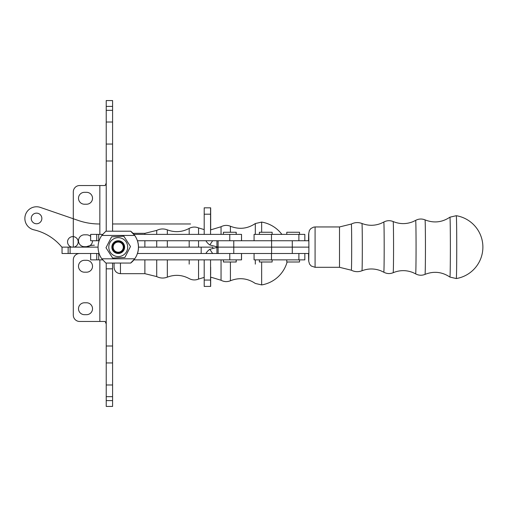 <?xml version="1.0" encoding="UTF-8"?>
<svg xmlns="http://www.w3.org/2000/svg" width="507" height="507" viewBox="0 0 507 507"><rect width="100%" height="100%" fill="white"/><g stroke="black" fill="none" stroke-linecap="round" stroke-linejoin="round"><path stroke-width="0.76" d="M236.218 259.869L236.218 261.999L223.422 261.999L223.422 259.869M236.218 234.386L236.218 232.257L223.422 232.257L223.422 234.386M299.529 259.869L299.529 261.999L286.785 261.999L286.785 259.869M299.529 234.386L299.529 232.257L286.785 232.257L286.785 234.386M272.126 259.869L272.126 261.999L259.381 261.999L259.381 259.869M272.126 234.386L272.126 232.257L259.381 232.257L259.381 234.386M241.528 259.869L241.528 253.5L241.528 259.869L133.899 259.869A20.179 20.179 90 0 1 130.654 263.057L134.71 258.811A20.179 20.179 -90 0 0 134.71 235.444L130.648 231.198A20.179 20.179 90 0 1 133.911 234.386L229.779 234.386L229.779 240.755L137.41 240.755M241.478 259.869L241.478 253.5L137.41 253.5M102.61 259.869L96.748 259.869L96.748 253.5L62.038 253.5L62.038 247.131L62.038 253.5L68.147 253.5L68.147 247.131L62.038 247.131L70.093 247.131L70.093 253.5L68.147 253.5L68.147 247.131L70.093 247.131L70.093 253.5L90.645 253.5L90.645 259.869L90.645 253.5M96.748 253.5L98.7 253.5L98.7 259.869M99.106 253.5L98.7 253.5M96.748 259.869L90.645 259.869M241.528 234.386L241.528 240.755L241.528 234.386L241.478 240.755L229.779 240.755M241.478 234.386L229.779 234.386M99.106 240.755L96.748 240.755L96.748 234.386L90.645 234.386L90.645 240.755L90.645 234.386M96.748 234.386L98.7 234.386L98.7 240.755M102.61 234.386L98.7 234.386M96.748 240.755L90.645 240.755M233.765 240.755L233.765 253.5L308.871 253.5L308.871 240.755L218.111 240.755L218.111 247.131L209.809 249.305A12.745 12.745 -90 0 0 205.899 253.5M271.6 240.755L271.6 247.131L218.111 247.131L308.871 247.131L292.292 247.131L292.292 253.5M271.6 253.5L271.6 247.131L292.292 247.131L292.292 240.755M233.765 253.5L218.111 253.5L218.111 247.131L209.809 244.951A12.745 12.745 90 0 1 205.899 240.755M254.07 253.5L254.07 259.869L304.84 259.869L304.84 253.5M304.84 240.755L304.84 234.386L254.07 234.386L254.07 240.755M449.918 277.076A29.951 0.45 90 0 0 450.374 247.131A29.951 0.45 90 0 0 449.918 217.18L456.275 215.703A31.421 0.475 90 0 1 456.744 247.131A31.421 0.475 90 0 1 456.275 278.552L449.918 277.076C442.098 271.834 433.802 270.934 425.037 274.376A27.251 0.412 90 0 0 425.443 247.131A27.251 0.412 90 0 0 425.037 219.88C421.837 218.593 418.706 218.758 415.658 220.374A26.757 0.406 90 0 1 416.063 247.131A26.757 0.406 90 0 1 415.658 273.881C418.706 275.497 421.837 275.662 425.037 274.376M130.692 231.198L133.956 234.386A20.179 20.179 -90 0 0 130.686 231.198L105.874 231.198L101.799 235.444A20.179 20.179 -90 0 0 101.799 258.811L105.874 263.057L130.648 263.057M135.008 235.869A20.179 20.179 90 0 1 135.008 258.386M130.692 263.057L130.686 263.057A20.179 20.179 -90 0 0 133.943 259.869L130.692 263.057M137.46 240.755A20.179 20.179 90 0 1 137.46 253.5A20.179 20.179 -90 0 0 137.454 240.755M118.156 252.759A5.628 5.628 -90 0 0 123.131 244.374A5.628 5.628 -90 0 0 113.384 244.254A5.628 5.628 -90 0 0 118.156 252.759M118.163 252.194A5.07 5.07 -90 0 0 122.643 244.647A5.07 5.07 -90 0 0 113.866 244.539A5.07 5.07 -90 0 0 118.163 252.194M118.226 240.755A6.369 6.369 90 0 1 124.602 247.131A6.369 6.369 90 0 1 118.226 253.5L118.232 253.5A6.369 6.369 -90 0 0 124.602 247.131A6.369 6.369 -90 0 0 118.232 240.755L118.239 240.755A6.369 6.369 90 0 1 124.608 247.131A6.369 6.369 90 0 1 118.239 253.5L118.239 253.5A6.369 6.369 -90 0 0 124.608 247.131A6.369 6.369 -90 0 0 118.239 240.755A6.369 6.369 90 0 1 124.602 247.131A6.369 6.369 90 0 1 118.226 253.5L118.239 253.5A6.369 6.369 -90 0 0 124.614 247.131A6.369 6.369 -90 0 0 118.239 240.755L118.232 240.755A6.369 6.369 90 0 1 124.608 247.131A6.369 6.369 90 0 1 118.232 253.5L118.239 253.5A6.369 6.369 90 0 1 111.857 247.086A6.369 6.369 90 0 1 118.226 240.755L118.239 240.755A6.369 6.369 90 0 1 124.614 247.131A6.369 6.369 90 0 1 118.239 253.5L118.232 253.5A6.369 6.369 -90 0 0 124.608 247.131A6.369 6.369 -90 0 0 118.232 240.755L118.226 240.755A6.369 6.369 -90 0 1 124.602 247.131A6.369 6.369 -90 0 1 118.226 253.5L118.226 253.5M123.847 236.211L130.502 246.522L123.847 236.211L111.597 236.82L105.995 247.733L112.649 258.044L124.899 257.436L130.495 246.522L124.906 257.436M118.714 256.567A9.449 9.449 -90 0 0 126.186 242.004A9.449 9.449 -90 0 0 109.835 242.815A9.449 9.449 -90 0 0 118.714 256.567M118.245 240.755A6.369 6.369 90 0 1 124.614 246.972A6.369 6.369 90 0 1 118.245 253.5M210.678 277.101L210.665 286.423L204.207 286.423L204.194 280.054L210.563 280.054L210.576 286.423M210.563 259.869L210.563 280.054M204.194 259.869L204.194 280.054M216.933 253.5L216.933 240.755M210.646 275.269L210.659 267.202M210.595 275.269L210.589 267.202L210.576 275.269M210.678 229.899L210.665 207.832L204.207 207.832L204.194 214.201L210.563 214.201L210.576 207.832M210.563 234.386L210.563 214.201M204.194 234.386L204.194 214.201M210.665 218.986L210.659 227.054L210.665 218.986M210.595 218.986L210.589 227.054L210.576 218.986M212.851 247.131L212.851 247.803L212.851 247.131L138.487 247.131L201.171 247.131L201.171 253.5L201.171 247.131L212.851 247.131M98.079 247.131L70.093 247.131L98.079 247.131M41.859 218.454A5.311 5.311 0 0 0 33.893 213.853A5.311 5.311 0 0 0 33.893 223.048A5.311 5.311 0 0 0 41.859 218.454A5.311 5.311 0 0 0 33.893 213.853A5.311 5.311 0 0 0 33.893 223.048A5.311 5.311 0 0 0 41.859 218.454M78.173 241.915A5.311 5.311 0 0 0 73.198 236.611A5.311 5.311 0 0 0 67.596 241.243A5.311 5.311 0 0 0 71.861 247.131A5.311 5.311 0 0 1 67.596 241.243A5.311 5.311 0 0 1 73.198 236.611A5.311 5.311 0 0 1 73.87 247.131A5.311 5.311 0 0 0 78.173 241.915M112.592 223.974L190.55 223.974L112.592 223.974M78.389 220.501A63.724 63.724 0 0 0 99.138 223.974A63.724 63.724 0 0 1 78.389 220.501L40.351 207.407A11.68 11.68 0 0 0 25.35 215.126A11.68 11.68 0 0 0 33.716 229.785A50.979 50.979 0 0 1 62.038 247.359A50.979 50.979 0 0 0 33.716 229.785A11.68 11.68 0 0 1 25.35 215.126A11.68 11.68 0 0 1 40.351 207.407L78.389 220.501M85.563 247.131A21.243 21.243 0 0 1 94.365 245.217A21.243 21.243 0 0 0 85.563 247.131M210.563 229.912L221.046 226.743C224.094 225.127 227.218 224.962 230.419 226.249C239.184 229.69 247.479 228.79 255.306 223.549L255.306 234.386L255.306 223.549L261.656 222.079L261.656 232.257M261.656 261.999L261.656 284.921A31.859 31.859 0 0 0 287.101 261.999M133.03 233.328L144.882 233.328L156.714 230.412C160.174 228.689 163.71 228.505 167.335 229.855L167.335 234.386M114.081 263.057L114.081 267.303C114.455 271.175 116.585 273.298 120.451 273.672L144.882 273.672L144.882 259.869M204.194 229.601L198.554 227.922C195.353 226.635 192.229 226.8 189.181 228.41C182.114 232.174 174.833 232.656 167.335 229.855M106.223 110.336L112.592 110.336L112.592 144.051L106.223 144.051L106.223 100.563L112.592 100.563L112.592 106.407L106.223 106.407M106.223 183.071L105.133 185.53L79.669 185.53A6.369 6.369 0 0 0 73.3 191.9L73.3 247.131M112.592 110.336L112.592 106.407M112.592 231.198L112.592 144.051M106.223 231.198L106.223 144.051M90.645 236.42A5.945 5.945 0 0 0 86.57 234.811L84.447 234.811A5.945 5.945 0 0 0 78.503 240.755A5.945 5.945 0 0 0 84.447 246.7L86.57 246.7A5.945 5.945 0 0 0 92.521 240.755M84.447 204.22A5.945 5.945 0 0 1 78.503 198.275A5.945 5.945 0 0 1 84.447 192.324L86.57 192.324A5.945 5.945 0 0 1 92.521 198.275A5.945 5.945 0 0 1 86.57 204.22L84.447 204.22M112.592 263.057L112.592 384.984L106.223 384.984L106.223 263.057M79.669 253.5A6.369 6.369 0 0 0 73.3 259.869L73.3 315.101A6.369 6.369 0 0 0 79.669 321.47L105.133 321.47L106.223 323.929M112.592 384.984L112.592 406.437L106.223 406.437L106.223 396.664L112.592 396.664M106.223 384.984L106.223 396.664M84.447 260.3L86.57 260.3A5.945 5.945 0 0 1 92.521 266.245A5.945 5.945 0 0 1 86.57 272.189L84.447 272.189A5.945 5.945 0 0 1 78.503 266.245A5.945 5.945 0 0 1 84.447 260.3M84.447 302.78A5.945 5.945 0 0 0 78.503 308.725A5.945 5.945 0 0 0 84.447 314.676L86.57 314.676A5.945 5.945 0 0 0 92.521 308.725A5.945 5.945 0 0 0 86.57 302.78L84.447 302.78M229.779 253.5L229.779 259.869M271.473 253.5L271.473 259.869M298.883 253.5L298.883 259.869M298.883 240.755L298.883 234.386M271.473 240.755L271.473 234.386M361.96 270.77C368.259 268.368 374.553 268.374 380.846 270.801L383.799 272.215A25.09 0.38 90 0 0 384.186 247.131A25.09 0.38 90 0 0 383.799 222.041L380.846 223.454C374.553 225.881 368.259 225.888 361.96 223.486A23.645 0.355 90 0 1 362.315 247.131A23.645 0.355 90 0 1 361.96 270.77C358.335 272.126 354.799 271.942 351.338 270.212L339.506 267.303L339.506 226.952L351.338 224.043A23.088 0.349 90 0 1 351.687 247.131A23.088 0.349 90 0 1 351.338 270.212M308.529 240.755L308.763 233.721L308.915 247.131L308.763 260.535L308.529 253.5M308.522 240.755L308.643 233.942L309.371 230.489L310.899 228.518L313.643 227.117L315.081 226.952L315.081 267.303L339.506 267.303M415.658 220.374L413.148 221.603C406.487 224.297 399.827 224.278 393.178 221.553A25.578 0.387 90 0 1 393.559 247.131A25.578 0.387 90 0 1 393.178 272.703C399.827 269.978 406.487 269.958 413.148 272.652L415.658 273.881M134.71 258.811L101.799 258.811M101.799 235.444L134.71 235.444M212.642 253.5L209.809 249.305M212.642 240.755L209.809 244.951M255.306 259.869L255.306 264.122M167.335 240.755L167.335 247.131M167.335 259.869L167.335 277.145C163.71 278.501 160.174 278.311 156.714 276.588L144.882 273.672M156.714 230.412L156.714 234.386M156.714 240.755L156.714 247.131M156.714 259.869L156.714 276.588M144.882 233.328L144.882 234.386M144.882 240.755L144.882 247.131M120.451 263.057L120.451 273.672M189.181 228.41L189.181 234.386M189.181 240.755L189.181 247.131M189.181 259.869L189.181 264.122M221.046 226.743L221.046 234.386M221.046 259.869L221.046 280.257C224.094 281.873 227.218 282.038 230.419 280.751L230.419 261.999M230.419 226.249L230.419 232.257M198.554 227.922L198.554 234.386M198.554 240.755L198.554 247.131M198.554 259.869L198.554 279.078L204.194 277.399M112.592 122.016L106.223 122.016M99.847 185.53L99.847 234.386M112.592 160.998L106.223 160.998M112.592 362.949L106.223 362.949M99.847 321.47L99.847 259.869M112.592 268.824L106.223 268.824M112.592 346.002L106.223 346.002M112.592 400.593L106.223 400.593M236.167 259.869L236.167 261.999M236.167 232.257L236.167 234.386M361.96 223.486C358.335 222.129 354.799 222.313 351.338 224.043M315.081 226.952L339.506 226.952M315.081 267.303L311.254 266.023L309.543 264.084L308.687 261.118L308.522 253.5M383.799 272.215C386.854 273.831 389.978 273.995 393.178 272.703M383.799 222.041C386.854 220.425 389.978 220.26 393.178 221.553M456.775 278.463A31.859 31.859 0 0 0 456.775 215.792M449.918 217.18C442.098 222.421 433.802 223.321 425.037 219.88M230.419 280.751C239.184 277.31 247.479 278.21 255.306 283.451L261.656 284.921M198.554 279.078C195.353 280.365 192.229 280.2 189.181 278.59C182.114 274.826 174.833 274.344 167.335 277.145M221.046 280.257L210.665 277.101M281.886 234.386A31.859 31.859 0 0 0 261.656 222.079"/></g></svg>
